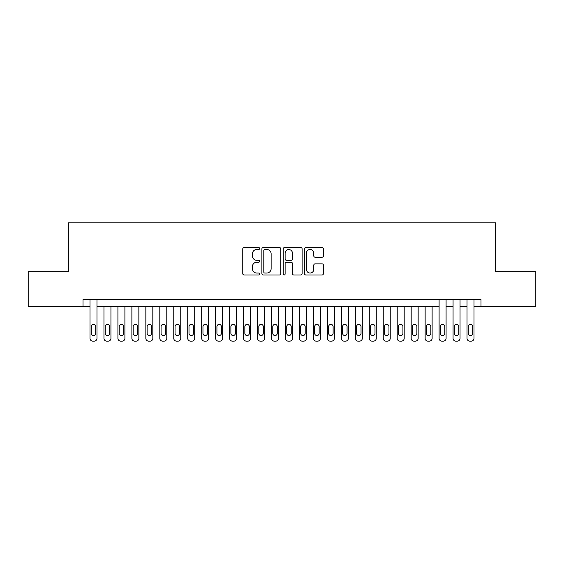 <?xml version="1.0" encoding="UTF-8"?>
<svg xmlns="http://www.w3.org/2000/svg" width="564" height="564" viewBox="0 0 564 564"><rect width="100%" height="100%" fill="white"/><g stroke="black" fill="none" stroke-linecap="round" stroke-linejoin="round"><path stroke-width="0.85" d="M259.659 248.512A0.959 0.959 0 0 0 258.7 247.554L244.134 247.554A1.368 1.368 0 0 0 242.767 248.928L242.767 273.596A1.368 1.368 0 0 0 244.134 274.971L258.7 274.971A0.959 0.959 0 0 0 259.659 274.012A0.959 0.959 0 0 0 258.7 273.054L256.81 273.054A4.385 4.385 0 0 1 252.425 268.661L252.425 266.61A4.385 4.385 0 0 1 256.81 262.225L258.7 262.225A0.959 0.959 0 0 0 259.659 261.266A0.959 0.959 0 0 0 258.7 260.307L256.81 260.307A4.385 4.385 0 0 1 252.425 255.915L252.425 253.863A4.385 4.385 0 0 1 256.81 249.478L258.7 249.478A0.959 0.959 0 0 0 259.659 248.512M322.058 257.219A1.368 1.368 0 0 0 323.426 255.852L323.426 248.928A1.368 1.368 0 0 0 322.058 247.554L305.885 247.554A1.368 1.368 0 0 0 304.511 248.928L304.511 273.596A1.368 1.368 0 0 0 305.885 274.971L322.058 274.971A1.368 1.368 0 0 0 323.426 273.596L323.426 265.235A1.368 1.368 0 0 0 322.058 263.867L315.135 263.867A1.368 1.368 0 0 0 313.767 265.235L313.767 269.388A3.666 3.666 0 0 1 310.101 273.054A3.666 3.666 0 0 1 306.435 269.388L306.435 253.144A3.666 3.666 0 0 1 310.101 249.478A3.666 3.666 0 0 1 313.767 253.144L313.767 255.852A1.368 1.368 0 0 0 315.135 257.219L322.058 257.219M83.007 306.647L28.2 306.647L28.2 271.735L68.35 271.735L68.35 222.865L495.65 222.865L495.65 271.735L535.8 271.735L535.8 306.647L480.993 306.647L480.993 299.667L83.007 299.667L83.007 306.647L89.993 306.647L89.993 338.344A2.792 2.792 0 0 0 92.785 341.135L94.181 341.135A2.792 2.792 0 0 0 96.973 338.344L96.973 306.647L439.095 306.647L439.095 338.344A2.792 2.792 0 0 0 441.894 341.135L443.29 341.135A2.792 2.792 0 0 0 446.082 338.344L446.082 306.647L453.061 306.647L453.061 338.344A2.792 2.792 0 0 0 455.853 341.135L457.249 341.135A2.792 2.792 0 0 0 460.041 338.344L460.041 306.647L467.027 306.647L467.027 338.344A2.792 2.792 0 0 0 469.819 341.135L471.215 341.135A2.792 2.792 0 0 0 474.007 338.344L474.007 306.647L480.993 306.647M280.801 248.928A1.368 1.368 0 0 0 279.427 247.554L263.254 247.554A1.368 1.368 0 0 0 261.886 248.928L261.886 273.596A1.368 1.368 0 0 0 263.254 274.971L279.427 274.971A1.368 1.368 0 0 0 280.801 273.596L280.801 248.928M284.573 247.554L300.746 247.554A1.368 1.368 0 0 1 302.114 248.928L302.114 273.596A1.368 1.368 0 0 1 300.746 274.971L293.823 274.971A1.368 1.368 0 0 1 292.448 273.596L292.448 263.592A1.368 1.368 0 0 0 291.08 262.225L286.491 262.225A1.368 1.368 0 0 0 285.116 263.592L285.116 274.012A0.959 0.959 0 0 1 284.157 274.971A0.959 0.959 0 0 1 283.198 274.012L283.198 248.928A1.368 1.368 0 0 1 284.573 247.554M264.763 249.478A0.959 0.959 0 0 0 263.804 250.437L263.804 272.095A0.959 0.959 0 0 0 264.763 273.054L266.751 273.054A4.385 4.385 0 0 0 271.136 268.661L271.136 253.863A4.385 4.385 0 0 0 266.751 249.478L264.763 249.478M292.448 253.208A3.666 3.666 0 0 0 288.782 249.542A3.666 3.666 0 0 0 285.116 253.208L285.116 258.932A1.368 1.368 0 0 0 286.491 260.307L291.08 260.307A1.368 1.368 0 0 0 292.448 258.932L292.448 253.208M96.973 299.667L96.973 338.344M89.993 299.667L89.993 338.344M95.718 333.317A2.235 2.235 0 0 1 93.483 335.552A2.235 2.235 0 0 1 91.248 333.317L91.248 326.612A2.235 2.235 0 0 1 93.483 324.385A2.235 2.235 0 0 1 95.718 326.612L95.718 333.317M92.785 341.135L94.181 341.135M110.939 306.647L110.939 338.344A2.792 2.792 0 0 1 108.147 341.135L106.751 341.135A2.792 2.792 0 0 1 103.959 338.344L103.959 306.647M109.684 333.317L109.684 326.612A2.235 2.235 0 0 0 107.449 324.385A2.235 2.235 0 0 0 105.214 326.612L105.214 333.317A2.235 2.235 0 0 0 107.449 335.552A2.235 2.235 0 0 0 109.684 333.317M124.905 306.647L124.905 338.344A2.792 2.792 0 0 1 122.106 341.135L120.71 341.135A2.792 2.792 0 0 1 117.918 338.344L117.918 306.647M123.643 333.317L123.643 326.612A2.235 2.235 0 0 0 121.408 324.385A2.235 2.235 0 0 0 119.18 326.612L119.18 333.317A2.235 2.235 0 0 0 121.408 335.552A2.235 2.235 0 0 0 123.643 333.317M138.864 306.647L138.864 338.344A2.792 2.792 0 0 1 136.072 341.135L134.676 341.135A2.792 2.792 0 0 1 131.884 338.344L131.884 306.647M137.609 333.317L137.609 326.612A2.235 2.235 0 0 0 135.374 324.385A2.235 2.235 0 0 0 133.139 326.612L133.139 333.317A2.235 2.235 0 0 0 135.374 335.552A2.235 2.235 0 0 0 137.609 333.317M152.83 306.647L152.83 338.344A2.792 2.792 0 0 1 150.038 341.135L148.642 341.135A2.792 2.792 0 0 1 145.85 338.344L145.85 306.647M151.575 333.317L151.575 326.612A2.235 2.235 0 0 0 149.34 324.385A2.235 2.235 0 0 0 147.105 326.612L147.105 333.317A2.235 2.235 0 0 0 149.34 335.552A2.235 2.235 0 0 0 151.575 333.317M166.796 306.647L166.796 338.344A2.792 2.792 0 0 1 164.004 341.135L162.608 341.135A2.792 2.792 0 0 1 159.816 338.344L159.816 306.647M165.541 333.317L165.541 326.612A2.235 2.235 0 0 0 163.306 324.385A2.235 2.235 0 0 0 161.071 326.612L161.071 333.317A2.235 2.235 0 0 0 163.306 335.552A2.235 2.235 0 0 0 165.541 333.317M180.762 306.647L180.762 338.344A2.792 2.792 0 0 1 177.963 341.135L176.567 341.135A2.792 2.792 0 0 1 173.775 338.344L173.775 306.647M179.5 333.317L179.5 326.612A2.235 2.235 0 0 0 177.265 324.385A2.235 2.235 0 0 0 175.037 326.612L175.037 333.317A2.235 2.235 0 0 0 177.265 335.552A2.235 2.235 0 0 0 179.5 333.317M194.721 306.647L194.721 338.344A2.792 2.792 0 0 1 191.929 341.135L190.533 341.135A2.792 2.792 0 0 1 187.742 338.344L187.742 306.647M193.466 333.317L193.466 326.612A2.235 2.235 0 0 0 191.231 324.385A2.235 2.235 0 0 0 188.996 326.612L188.996 333.317A2.235 2.235 0 0 0 191.231 335.552A2.235 2.235 0 0 0 193.466 333.317M208.687 306.647L208.687 338.344A2.792 2.792 0 0 1 205.895 341.135L204.499 341.135A2.792 2.792 0 0 1 201.708 338.344L201.708 306.647M207.432 333.317L207.432 326.612A2.235 2.235 0 0 0 205.197 324.385A2.235 2.235 0 0 0 202.962 326.612L202.962 333.317A2.235 2.235 0 0 0 205.197 335.552A2.235 2.235 0 0 0 207.432 333.317M222.653 306.647L222.653 338.344A2.792 2.792 0 0 1 219.861 341.135L218.465 341.135A2.792 2.792 0 0 1 215.667 338.344L215.667 306.647M221.398 333.317L221.398 326.612A2.235 2.235 0 0 0 219.163 324.385A2.235 2.235 0 0 0 216.928 326.612L216.928 333.317A2.235 2.235 0 0 0 219.163 335.552A2.235 2.235 0 0 0 221.398 333.317M236.619 306.647L236.619 338.344A2.792 2.792 0 0 1 233.82 341.135L232.424 341.135A2.792 2.792 0 0 1 229.633 338.344L229.633 306.647M235.357 333.317L235.357 326.612A2.235 2.235 0 0 0 233.122 324.385A2.235 2.235 0 0 0 230.887 326.612L230.887 333.317A2.235 2.235 0 0 0 233.122 335.552A2.235 2.235 0 0 0 235.357 333.317M250.578 306.647L250.578 338.344A2.792 2.792 0 0 1 247.786 341.135L246.39 341.135A2.792 2.792 0 0 1 243.599 338.344L243.599 306.647M249.323 333.317L249.323 326.612A2.235 2.235 0 0 0 247.088 324.385A2.235 2.235 0 0 0 244.854 326.612L244.854 333.317A2.235 2.235 0 0 0 247.088 335.552A2.235 2.235 0 0 0 249.323 333.317M264.544 306.647L264.544 338.344A2.792 2.792 0 0 1 261.752 341.135L260.356 341.135A2.792 2.792 0 0 1 257.565 338.344L257.565 306.647M263.289 333.317L263.289 326.612A2.235 2.235 0 0 0 261.054 324.385A2.235 2.235 0 0 0 258.82 326.612L258.82 333.317A2.235 2.235 0 0 0 261.054 335.552A2.235 2.235 0 0 0 263.289 333.317M278.51 306.647L278.51 338.344A2.792 2.792 0 0 1 275.718 341.135L274.323 341.135A2.792 2.792 0 0 1 271.524 338.344L271.524 306.647M277.255 333.317L277.255 326.612A2.235 2.235 0 0 0 275.021 324.385A2.235 2.235 0 0 0 272.786 326.612L272.786 333.317A2.235 2.235 0 0 0 275.021 335.552A2.235 2.235 0 0 0 277.255 333.317M292.476 306.647L292.476 338.344A2.792 2.792 0 0 1 289.677 341.135L288.282 341.135A2.792 2.792 0 0 1 285.49 338.344L285.49 306.647M291.214 333.317L291.214 326.612A2.235 2.235 0 0 0 288.979 324.385A2.235 2.235 0 0 0 286.745 326.612L286.745 333.317A2.235 2.235 0 0 0 288.979 335.552A2.235 2.235 0 0 0 291.214 333.317M306.435 306.647L306.435 338.344A2.792 2.792 0 0 1 303.643 341.135L302.248 341.135A2.792 2.792 0 0 1 299.456 338.344L299.456 306.647M305.18 333.317L305.18 326.612A2.235 2.235 0 0 0 302.946 324.385A2.235 2.235 0 0 0 300.711 326.612L300.711 333.317A2.235 2.235 0 0 0 302.946 335.552A2.235 2.235 0 0 0 305.18 333.317M320.401 306.647L320.401 338.344A2.792 2.792 0 0 1 317.61 341.135L316.214 341.135A2.792 2.792 0 0 1 313.422 338.344L313.422 306.647M319.146 333.317L319.146 326.612A2.235 2.235 0 0 0 316.912 324.385A2.235 2.235 0 0 0 314.677 326.612L314.677 333.317A2.235 2.235 0 0 0 316.912 335.552A2.235 2.235 0 0 0 319.146 333.317M334.367 306.647L334.367 338.344A2.792 2.792 0 0 1 331.576 341.135L330.18 341.135A2.792 2.792 0 0 1 327.381 338.344L327.381 306.647M333.112 333.317L333.112 326.612A2.235 2.235 0 0 0 330.878 324.385A2.235 2.235 0 0 0 328.643 326.612L328.643 333.317A2.235 2.235 0 0 0 330.878 335.552A2.235 2.235 0 0 0 333.112 333.317M348.333 306.647L348.333 338.344A2.792 2.792 0 0 1 345.535 341.135L344.139 341.135A2.792 2.792 0 0 1 341.347 338.344L341.347 306.647M347.072 333.317L347.072 326.612A2.235 2.235 0 0 0 344.837 324.385A2.235 2.235 0 0 0 342.602 326.612L342.602 333.317A2.235 2.235 0 0 0 344.837 335.552A2.235 2.235 0 0 0 347.072 333.317M362.292 306.647L362.292 338.344A2.792 2.792 0 0 1 359.501 341.135L358.105 341.135A2.792 2.792 0 0 1 355.313 338.344L355.313 306.647M361.038 333.317L361.038 326.612A2.235 2.235 0 0 0 358.803 324.385A2.235 2.235 0 0 0 356.568 326.612L356.568 333.317A2.235 2.235 0 0 0 358.803 335.552A2.235 2.235 0 0 0 361.038 333.317M376.259 306.647L376.259 338.344A2.792 2.792 0 0 1 373.467 341.135L372.071 341.135A2.792 2.792 0 0 1 369.279 338.344L369.279 306.647M375.004 333.317L375.004 326.612A2.235 2.235 0 0 0 372.769 324.385A2.235 2.235 0 0 0 370.534 326.612L370.534 333.317A2.235 2.235 0 0 0 372.769 335.552A2.235 2.235 0 0 0 375.004 333.317M390.225 306.647L390.225 338.344A2.792 2.792 0 0 1 387.433 341.135L386.037 341.135A2.792 2.792 0 0 1 383.238 338.344L383.238 306.647M388.963 333.317L388.963 326.612A2.235 2.235 0 0 0 386.735 324.385A2.235 2.235 0 0 0 384.5 326.612L384.5 333.317A2.235 2.235 0 0 0 386.735 335.552A2.235 2.235 0 0 0 388.963 333.317M404.184 306.647L404.184 338.344A2.792 2.792 0 0 1 401.392 341.135L399.996 341.135A2.792 2.792 0 0 1 397.204 338.344L397.204 306.647M402.929 333.317L402.929 326.612A2.235 2.235 0 0 0 400.694 324.385A2.235 2.235 0 0 0 398.459 326.612L398.459 333.317A2.235 2.235 0 0 0 400.694 335.552A2.235 2.235 0 0 0 402.929 333.317M418.15 306.647L418.15 338.344A2.792 2.792 0 0 1 415.358 341.135L413.962 341.135A2.792 2.792 0 0 1 411.17 338.344L411.17 306.647M416.895 333.317L416.895 326.612A2.235 2.235 0 0 0 414.66 324.385A2.235 2.235 0 0 0 412.425 326.612L412.425 333.317A2.235 2.235 0 0 0 414.66 335.552A2.235 2.235 0 0 0 416.895 333.317M432.116 306.647L432.116 338.344A2.792 2.792 0 0 1 429.324 341.135L427.928 341.135A2.792 2.792 0 0 1 425.136 338.344L425.136 306.647M430.861 333.317L430.861 326.612A2.235 2.235 0 0 0 428.626 324.385A2.235 2.235 0 0 0 426.391 326.612L426.391 333.317A2.235 2.235 0 0 0 428.626 335.552A2.235 2.235 0 0 0 430.861 333.317M446.082 299.667L446.082 338.344M439.095 299.667L439.095 338.344M444.82 333.317A2.235 2.235 0 0 1 442.592 335.552A2.235 2.235 0 0 1 440.357 333.317L440.357 326.612A2.235 2.235 0 0 1 442.592 324.385A2.235 2.235 0 0 1 444.82 326.612L444.82 333.317M441.894 341.135L443.29 341.135M460.041 299.667L460.041 338.344M453.061 299.667L453.061 338.344M458.786 333.317A2.235 2.235 0 0 1 456.551 335.552A2.235 2.235 0 0 1 454.316 333.317L454.316 326.612A2.235 2.235 0 0 1 456.551 324.385A2.235 2.235 0 0 1 458.786 326.612L458.786 333.317M455.853 341.135L457.249 341.135M474.007 299.667L474.007 338.344M467.027 299.667L467.027 338.344M472.752 333.317A2.235 2.235 0 0 1 470.517 335.552A2.235 2.235 0 0 1 468.282 333.317L468.282 326.612A2.235 2.235 0 0 1 470.517 324.385A2.235 2.235 0 0 1 472.752 326.612L472.752 333.317M469.819 341.135L471.215 341.135"/></g></svg>
